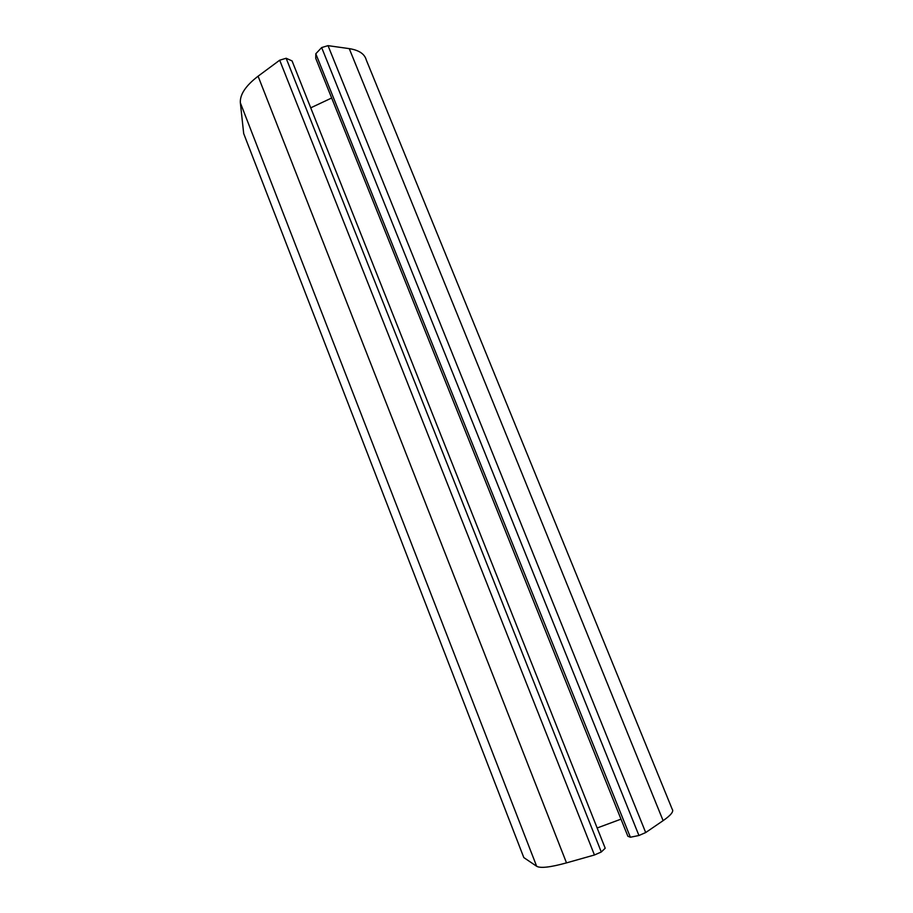<?xml version="1.0" encoding="UTF-8"?>
<svg xmlns="http://www.w3.org/2000/svg" width="913" height="913" viewBox="0 0 913 913"><rect width="100%" height="100%" fill="white"/><g stroke="black" fill="none" stroke-linecap="round" stroke-linejoin="round"><path stroke-width="1.37" d="M349.257 48.629L663.112 820.65C670.975 815.183 673.999 811.36 672.196 809.203L366.273 59.95C364.641 53.924 358.969 50.147 349.257 48.629L328.029 45.65L645.696 832.553L638.94 835.509L630.369 837.232L315.807 53.764L321.65 47.567L638.94 835.509M663.112 820.65L645.696 832.553M328.029 45.65L321.65 47.567M630.369 837.232L627.87 836.262L315.738 58.306L315.807 53.764M597.159 827.988L621.011 819.144M310.728 107.837L331.67 97.999M292.069 60.92L605.205 848.234L601.29 851.989L594.443 854.99L279.686 60.201L286.146 58.261L292.069 60.92M286.146 58.261L601.29 851.989M258.082 76.201L566.505 862.876C550.334 867.316 540.37 868.446 536.65 866.266L523.811 857.581L243.691 133.56L240.359 102.827C239.777 94.61 245.688 85.731 258.082 76.201L279.686 60.201M566.505 862.876L594.443 854.99M240.359 102.827L536.65 866.266"/></g></svg>
